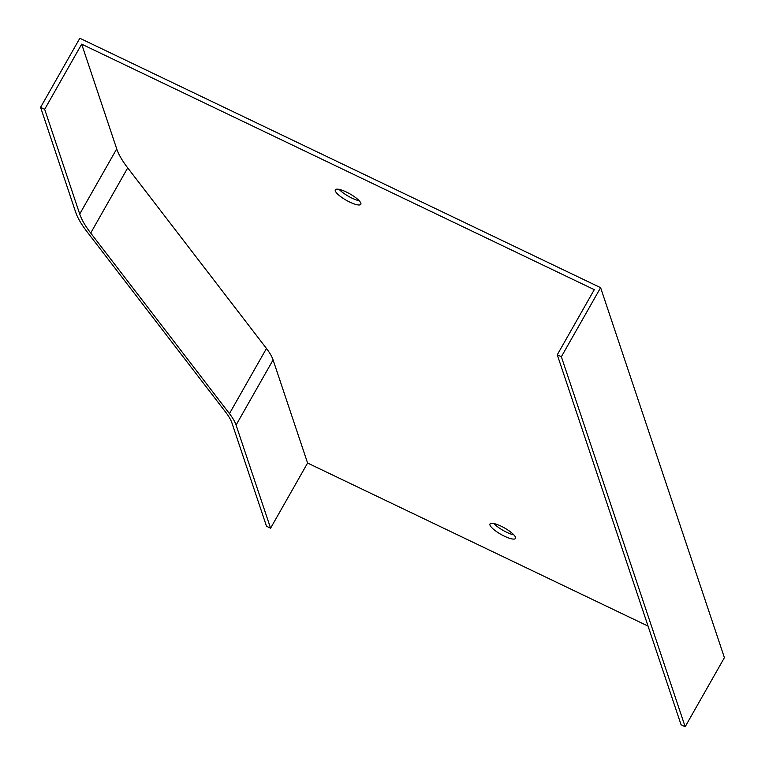 <?xml version="1.0" encoding="UTF-8"?>
<svg xmlns="http://www.w3.org/2000/svg" width="765" height="765" viewBox="0 0 765 765"><rect width="100%" height="100%" fill="white"/><g stroke="black" fill="none" stroke-linecap="round" stroke-linejoin="round"><path stroke-width="1.15" d="M493.846 523.518A14.659 3.672 -150.4 0 0 506.679 532.268A14.659 3.672 -150.4 0 0 513.898 534.907M40.583 107.349L75.62 212.068A187.635 47.048 29.6 0 0 86.904 231.566L225.656 412.153A105.541 26.469 -150.4 0 1 231.996 423.122L266.507 526.244L270.59 528.194L236.079 425.072A110.237 27.645 -150.4 0 0 229.452 413.616L90.7 233.038A182.94 45.871 29.6 0 1 79.713 214.028L44.666 109.299L40.583 107.349L79.837 38.25L600.611 287.669L724.417 657.651L685.163 726.75L681.08 724.79L557.274 354.807L594.281 289.658L81.673 44.15L116.72 148.879A182.94 45.871 29.6 0 0 127.717 167.889L266.469 348.477A110.237 27.645 -150.4 0 1 273.086 359.933L307.597 463.045L648.06 626.105M339.172 189.404A14.659 3.672 -150.4 0 0 351.996 198.145A14.659 3.672 -150.4 0 0 359.215 200.784M504.431 536.208A14.659 3.672 -150.4 0 0 515.495 538.426A14.659 3.672 -150.4 0 0 504.565 527.993A14.659 3.672 -150.4 0 0 490.002 523.948A14.659 3.672 -150.4 0 0 504.431 536.208M349.758 202.094A14.659 3.672 -150.4 0 0 360.822 204.312A14.659 3.672 -150.4 0 0 349.892 193.87A14.659 3.672 -150.4 0 0 335.328 189.825A14.659 3.672 -150.4 0 0 349.758 202.094M270.59 528.194L307.597 463.045M557.274 354.807L561.357 356.758L600.611 287.669M44.666 109.299L81.673 44.15M561.357 356.758L685.163 726.75M236.079 425.072L273.086 359.933M229.452 413.616L266.469 348.477M90.7 233.038L127.717 167.889M79.713 214.028L116.72 148.879"/></g></svg>
